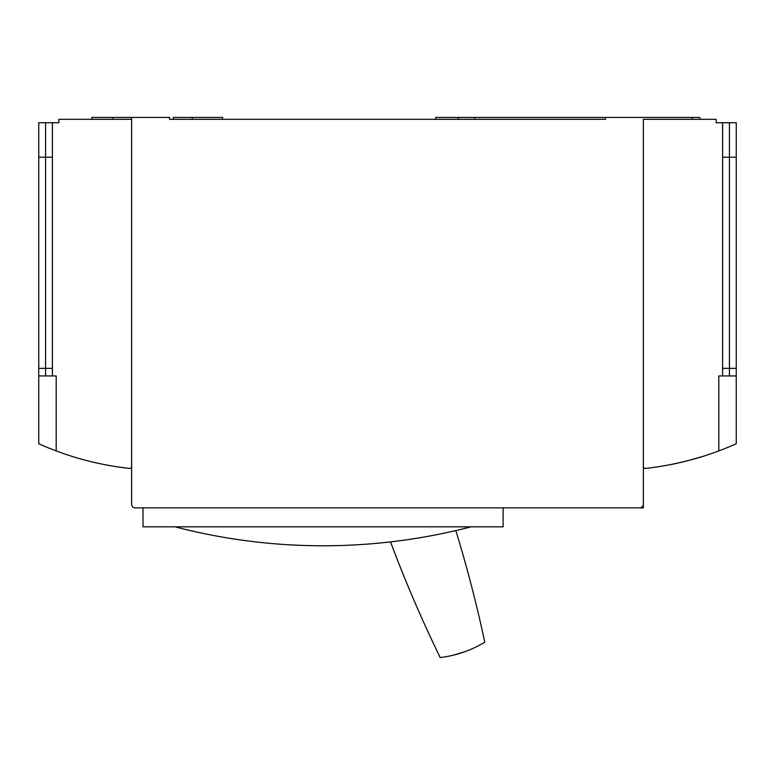 <?xml version="1.0" encoding="UTF-8"?>
<svg xmlns="http://www.w3.org/2000/svg" width="775" height="775" viewBox="0 0 775 775"><rect width="100%" height="100%" fill="white"/><g stroke="black" fill="none" stroke-linecap="round" stroke-linejoin="round"><path stroke-width="1.16" d="M142.997 507.867L142.997 526.826L503.12 526.826L503.12 507.867M175.024 526.826A587.566 587.566 0 0 0 471.093 526.826M683.298 461.813L670.249 464.651C672.865 464.448 697.209 458.519 702.692 456.456L687.59 460.747M88.98 461.144L85.26 460.185L88.98 461.144M84.824 460.069L82.983 459.575L84.824 460.069M69.886 455.69L66.263 454.499L69.886 455.681M65.226 454.15L64.335 453.84M76.609 457.763L78.323 458.267M81.569 459.188L83.361 459.682L81.569 459.188M97.224 463.082L102.164 464.138M84.204 459.904L81.433 459.149M76.008 457.579L75.398 457.395M72.22 456.427L76.028 457.589M78.604 458.345L81.511 459.168M87.933 460.873L91.218 461.697M94.405 462.442L97.35 463.111M112.666 466.085L109.256 465.494L112.666 466.085M109.227 465.484L105.836 464.855M96.226 462.859L96.904 463.014M45.57 375.952L45.57 122.731L52.4 122.731L52.4 375.952L38.75 375.952L38.75 443.755A303.257 303.257 0 0 0 129.522 468.42A1.899 1.899 0 0 0 131.624 466.531M95.47 462.694L96.323 462.888M669.92 464.709L665.754 465.484M674.918 463.702L676.653 463.334L674.918 463.702M679.52 462.694L678.764 462.859L679.52 462.694M390.532 541.89A1326.771 1326.771 0 0 0 440.2 657.578A113.722 113.722 0 0 0 484.792 642.233A1326.771 1326.771 0 0 0 455.836 530.575M472.052 648.82L470.192 649.615M465.3 651.533L454.305 654.933M456.252 654.41L465.804 651.349M605.469 117.422L605.469 119.311L169.531 119.311L169.531 117.422L131.624 117.422L131.624 504.079A3.788 3.788 0 0 0 135.412 507.867L639.588 507.867A3.788 3.788 0 0 0 643.376 504.079L643.376 119.311L692.278 119.311L692.278 117.422L435.647 117.422L435.647 119.311M522.069 507.867L643.376 507.867L643.376 485.121M698.992 457.589L696.144 458.412L698.992 457.589M695.068 458.722L692.889 459.333L695.068 458.722M672.225 464.254L671.567 464.39L672.225 464.254M736.25 157.218L736.25 122.731L722.6 122.731L722.6 375.952L736.25 375.952L736.25 157.218L729.43 157.218L729.43 368.367L736.25 368.367M736.25 375.952L736.25 443.755A303.257 303.257 0 0 1 645.478 468.42A1.899 1.899 0 0 1 643.376 466.531M52.4 368.367L38.75 368.367L38.75 122.731L45.57 122.731M38.75 375.952L38.75 368.367M722.6 368.367L729.43 368.367L729.43 375.952M722.6 157.218L729.43 157.218L729.43 122.731M56.188 450.924L56.188 375.952L52.4 375.952M131.624 119.311L58.842 119.311L58.842 122.731L52.4 122.731M722.6 122.731L716.158 122.731L716.158 119.311L692.278 119.311M705.308 455.623L703.274 456.272L705.308 455.623M700.823 457.027L698.779 457.647L700.823 457.027M695.698 458.548L693.741 459.1L695.698 458.548M686.02 461.144L686.931 460.912M710.665 453.84L705.105 455.69M678.784 462.859L679.501 462.694M222.599 119.311L222.599 117.422L173.319 117.422L173.319 119.311M699.854 119.311L699.854 117.422L692.278 117.422M474.688 119.311L474.688 117.422M131.624 117.422L91.818 117.422L91.818 119.311M722.6 375.952L718.812 375.952L718.812 450.924M52.4 157.218L38.75 157.218M192.278 119.311L192.278 117.422M458.383 119.311L458.383 117.422M112.666 119.311L112.666 117.422"/></g></svg>
